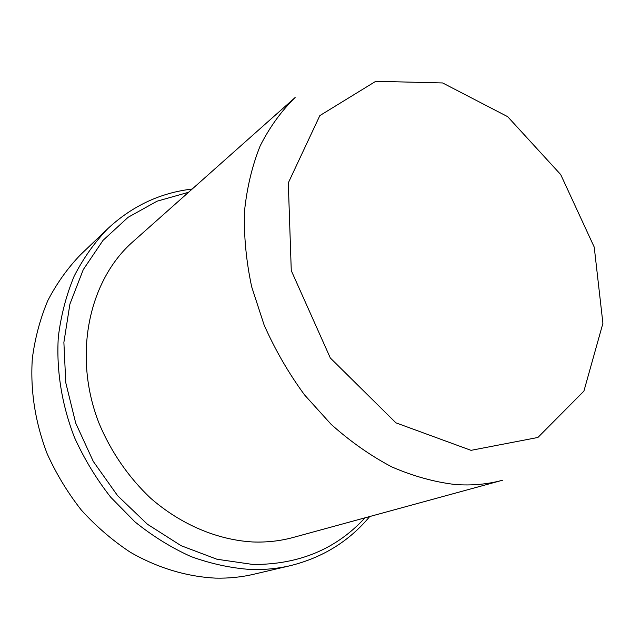 <?xml version="1.0" encoding="UTF-8"?>
<svg xmlns="http://www.w3.org/2000/svg" width="641" height="641" viewBox="0 0 641 641"><rect width="100%" height="100%" fill="white"/><g stroke="black" fill="none" stroke-linecap="round" stroke-linejoin="round"><path stroke-width="0.96" d="M365.001 517.824C336.245 549.097 298.93 564.649 253.059 564.489L216.938 559.24L181.139 545.715L147.446 524.258L117.624 495.709L93.274 461.408L75.702 423.084L65.775 382.717L63.884 342.382L69.909 304.082L83.282 269.589L103.073 240.311L128.096 217.307L157.037 201.202L188.534 192.292M369.713 516.542C349.249 541.156 322.888 557.502 290.645 565.594C277.922 568.583 264.733 569.897 251.08 569.529C231.056 568.142 211.041 563.832 191.01 556.58C171.267 547.678 152.542 536.076 134.834 521.774L110.653 497.152C96.222 478.715 84.139 458.78 74.42 437.338C61.712 404.511 56.264 370.097 58.307 337.062C60.983 315.428 66.271 295.124 74.164 276.151C83.394 258.187 94.652 242.314 107.928 228.525C132.302 205.921 160.386 192.757 192.18 189.039M107.928 228.525L80.574 254.677C67.738 267.994 56.833 283.25 47.875 300.461C40.199 318.617 35.015 337.991 32.322 358.575C30.207 390.457 35.135 422.147 47.122 453.652C56.28 473.915 67.706 492.745 81.391 510.14C96.182 526.429 112.455 540.443 130.211 552.173C157.558 567.95 186.835 576.692 215.632 578.126C228.781 578.422 241.505 577.132 253.804 574.24L290.645 565.594M252.562 541.957C217.403 539.874 181.099 524.707 150.795 498.337C128.729 477.593 110.949 451.841 99.051 423.308C72.473 355.499 88.778 280.333 132.887 241.753L295.132 97.528C281.335 111.021 269.685 127.126 260.19 145.852C252.137 165.907 246.905 187.797 244.477 211.522C243.788 236.008 246.192 261.103 251.681 286.823L264.084 324.899C275.077 349.77 288.57 373.11 304.555 394.928L331.125 424.326C350.435 441.593 370.69 455.799 391.875 466.944C413.245 476.183 434.39 482.048 455.318 484.532C471.976 485.726 487.737 484.284 502.584 480.213L293.185 537.462C280.213 541.004 266.672 542.51 252.562 541.957M471.031 450.343L395.93 422.836L330.307 357.974L291.27 270.614L288.298 182.901L319.843 115.604L375.786 81.287L442.627 82.953L507.656 116.654L560.715 174.584L594.231 247.105L602.909 323.328L583.903 391.13L537.911 437.466L471.031 450.343"/></g></svg>
